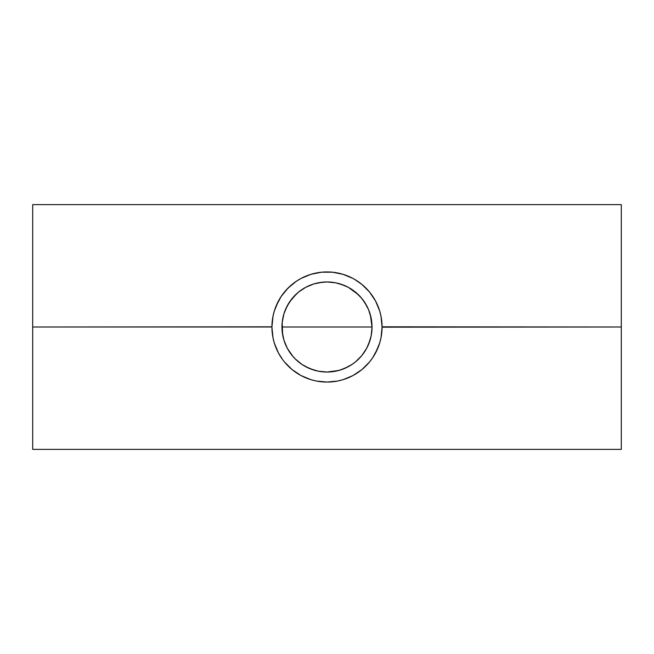 <?xml version="1.0" encoding="UTF-8"?>
<svg xmlns="http://www.w3.org/2000/svg" width="654" height="654" viewBox="0 0 654 654"><rect width="100%" height="100%" fill="white"/><g stroke="black" fill="none" stroke-linecap="round" stroke-linejoin="round"><path stroke-width="0.98" d="M370.352 314.811L372.036 327L281.964 327L282.185 322.545L281.964 327A45.036 45.036 0 0 1 327 281.964A45.036 45.036 0 0 1 372.036 327L371.807 322.536M296.728 293.662L289.616 301.886L285.446 309.636L283.95 313.781L284.997 310.773M287.319 305.712L289.575 301.96M282.675 334.954L282.185 322.586L283.91 313.928L287.286 305.77L292.207 298.412M315.048 283.583L318.114 282.855L313.814 283.942L305.647 287.351L298.412 292.207M292.191 298.428L298.428 292.191L305.77 287.286L309.718 285.414M309.767 285.397L313.871 283.926M358.392 294.717L348.32 287.335L340.219 283.95L335.886 282.855L338.707 283.517M344.29 285.422L348.23 287.286L355.572 292.191L361.809 298.428L366.714 305.77L368.603 309.767L371.17 318.212L372.036 327L371.398 334.546M369.101 311.01L370.05 313.797L368.537 309.604L364.376 301.878L360.787 297.235M375.461 353.152L379.696 342.982L381.012 337.742L382.067 327A55.067 55.067 0 0 1 327 382.067A55.067 55.067 0 0 1 271.933 327L32.7 327L32.7 449.372L32.7 327L271.933 326.82M372.764 357.632L377.873 348.075M371.137 359.937L369.592 361.907M310.83 379.639L316.258 381.012L327 382.067L337.742 381.012L342.982 379.696L352.956 375.568L361.948 369.559L369.567 361.932L372.788 357.591M357.566 372.805L354.403 374.767M348.198 377.824L353.078 375.494M295.297 372.02L292.068 369.567L301.044 375.568L311.018 379.696M300.914 375.494L305.778 377.816M271.933 327.188L272.988 337.742L274.304 342.982L278.432 352.956L282.773 359.806M276.127 348.075L278.539 353.144M367.376 307.061L368.57 309.694M365.537 303.709L366.681 305.704M363.346 300.415L364.376 301.878M352.073 289.591L352.588 289.943M348.263 287.302L349.211 287.825M344.372 285.455L346.195 286.264M340.219 283.95L342.541 284.735M318.956 282.692L327.033 281.964L335.085 282.7M322.536 282.193L327.033 281.964M311.68 284.654L313.814 283.942M304.601 287.932L305.704 287.319M308.042 286.158L309.628 285.455M301.175 290.106L301.944 289.583M297.815 292.706L298.379 292.232M292.232 298.387L292.935 297.554M289.616 301.886L290.768 300.251M285.43 309.685L286.673 306.963M282.185 322.586L283.632 314.876M382.067 326.812L621.3 327L621.3 449.372L621.3 327L382.067 327.188M272.203 332.477L272.162 331.995M273.004 337.799L272.832 336.9M274.32 343.039L274.001 341.936M276.168 348.181L275.596 346.743M278.498 353.078L277.525 351.173M288.112 365.987L285.455 363.15M291.651 369.224L288.774 366.641M299.548 374.734L296.352 372.747M303.775 376.925L300.979 375.535M307.723 378.584L305.876 377.849M312.448 380.105L310.944 379.672M317.411 381.225L316.184 380.996M322.079 381.846L321.629 381.805M337.693 381.02L337.055 381.143M343.056 379.672L341.65 380.08M348.116 377.857L346.195 378.617M353.037 375.527L350.053 377.006M361.817 369.665L358.645 372.061M368.586 363.101L366.052 365.823M374.121 355.498L372.69 357.738M376.475 351.173L375.502 353.07M378.404 346.751L377.84 348.157M380.007 341.919L379.68 343.039M381.29 336.23L381.012 337.742M381.862 331.742L381.805 332.363M381.012 316.299L381.127 316.855M379.68 310.969L379.99 312.032M377.824 305.81L378.462 307.413M375.527 300.971L376.361 302.589M369.51 291.995L371.456 294.496M354.419 279.25L361.964 284.457L368.308 290.589M365.888 288.013L367.744 289.951M350.569 277.231L352.988 278.449M346.056 275.334L348.149 276.16M341.372 273.838L343.08 274.337M336.957 272.841L337.807 273.004M331.946 272.154L332.371 272.195M316.201 273.004L317.108 272.832M310.952 274.32L312.31 273.928M305.843 276.16L308.197 275.244M300.954 278.481L303.742 277.083M343.162 274.361L332.396 272.195L321.604 272.195L311.018 274.304L301.044 278.432L296.385 281.228L299.368 279.372M292.027 284.465L295.346 281.939M285.512 290.793L291.259 285.103M282.716 294.275L284.408 292.093M277.746 302.377L278.457 301.003M275.653 307.11L276.16 305.851M273.969 312.171L274.337 310.895M272.857 316.977L273.012 316.152M32.7 204.628L32.7 327L32.7 204.628L621.3 204.628L621.3 327L621.3 204.628M281.964 327L372.036 327A45.036 45.036 0 0 1 327 372.036A45.036 45.036 0 0 1 281.964 327L282.193 331.472L281.964 327M283.632 339.132L282.855 335.886M284.964 343.162L283.934 340.162M286.55 346.784L285.414 344.282M288.463 350.299L287.31 348.28M290.842 353.847L289.599 352.073M283.95 340.219L287.368 348.386L292.984 356.504M295.665 359.34L292.191 355.572L287.286 348.23L283.91 340.072L282.185 331.414M301.927 364.409L301.134 363.861M305.704 366.681L304.609 366.077M309.718 368.586L308.099 367.875M313.855 370.074L311.304 369.208M318.163 371.153L315.146 370.442M338.788 370.466L326.975 372.036L319.193 371.349M352.841 363.877L348.23 366.714L340.072 370.09L335.788 371.17L326.975 372.036M342.622 369.24L335.821 371.161M345.77 367.932L344.274 368.586M349.375 366.077L348.28 366.69M355.58 361.801L352.016 364.442L355.58 361.801M357.231 360.37L358.678 359.005M358.817 358.866L361.065 356.455M364.384 352.105L363.125 353.879M366.673 348.312L365.537 350.307M368.578 344.29L367.474 346.743M370.082 340.121L369.044 343.129M371.145 335.886L370.368 339.132M273.012 316.135L271.933 327A55.067 55.067 0 0 1 327 271.933A55.067 55.067 0 0 1 382.067 327L380.98 316.135M274.312 310.993L272.988 316.258M278.506 300.914L274.304 311.018M281.236 296.376L276.127 305.925M296.409 281.212L288.054 288.071M305.761 276.192L300.889 278.514M381.012 316.258L379.696 311.018L375.568 301.044L369.543 292.036L361.932 284.433L357.591 281.212L352.956 278.432L342.982 274.304M353.07 278.498L348.247 276.192M377.873 305.925L375.47 300.873M361.793 355.588L366.632 348.386L370.05 340.227M340.186 370.058L344.339 368.562L352.089 364.392M295.191 358.874L301.903 364.392L305.663 366.657L313.895 370.082M313.781 370.05L318.073 371.137M309.644 368.554L301.984 364.442L295.158 358.842M288.062 288.062L281.212 296.409M284.433 361.932L292.068 369.567M361.932 369.567L365.938 365.938M313.928 283.91L322.586 282.185M327 281.964L335.788 282.83L344.233 285.397M372.036 327L371.17 335.788L368.603 344.233L366.714 348.23L361.809 355.572L355.572 361.809M327 372.036L318.212 371.17L309.767 368.603M621.3 449.372L32.7 449.372"/></g></svg>
